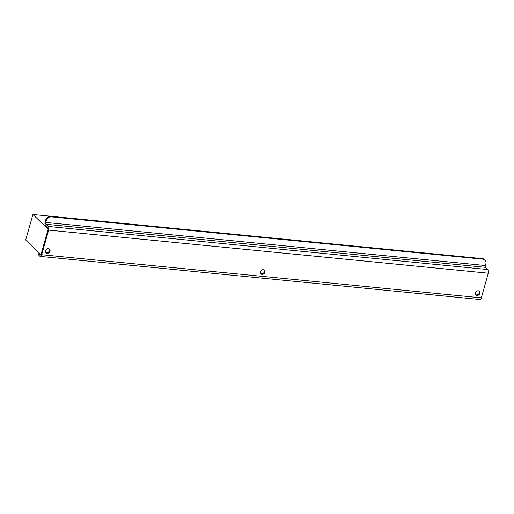 <?xml version="1.0" encoding="UTF-8"?>
<svg xmlns="http://www.w3.org/2000/svg" width="514" height="514" viewBox="0 0 514 514"><rect width="100%" height="100%" fill="white"/><g stroke="black" fill="none" stroke-linecap="round" stroke-linejoin="round"><path stroke-width="0.77" d="M47.089 253.293A2.551 2.101 133.7 0 0 49.697 251.828A2.551 2.101 133.7 0 0 49.511 249.11A2.551 2.101 133.7 0 0 48.406 248.622A2.551 2.101 133.7 0 0 45.791 250.087A2.551 2.101 133.7 0 0 45.984 252.798A2.551 2.101 133.7 0 0 47.089 253.293M45.727 252.496A2.551 2.101 133.7 0 0 46.511 252.747A2.551 2.101 133.7 0 0 48.997 251.481A2.551 2.101 133.7 0 0 49.196 248.872M477.005 295.447A2.551 2.101 133.7 0 0 479.613 293.982A2.551 2.101 133.7 0 0 479.427 291.265A2.551 2.101 133.7 0 0 478.322 290.776A2.551 2.101 133.7 0 0 475.713 292.241A2.551 2.101 133.7 0 0 475.9 294.952A2.551 2.101 133.7 0 0 477.005 295.447M475.643 294.644A2.551 2.101 133.7 0 0 476.427 294.901A2.551 2.101 133.7 0 0 478.913 293.635A2.551 2.101 133.7 0 0 479.112 291.027M262.044 274.367A2.551 2.101 133.7 0 0 264.659 272.902A2.551 2.101 133.7 0 0 264.472 270.191A2.551 2.101 133.7 0 0 263.367 269.696A2.551 2.101 133.7 0 0 260.752 271.161A2.551 2.101 133.7 0 0 260.939 273.878A2.551 2.101 133.7 0 0 262.044 274.367M260.688 273.57A2.551 2.101 133.7 0 0 261.472 273.821A2.551 2.101 133.7 0 0 263.958 272.555A2.551 2.101 133.7 0 0 264.151 269.946M488.3 273.197A2.782 1.33 95.6 0 0 487.876 269.554L485.582 267.357A1.394 0.668 95.6 0 1 485.37 265.532L45.72 222.427A1.394 0.668 -84.4 0 0 45.932 224.252L48.226 226.443A2.782 1.33 -84.4 0 1 48.65 230.092L41.679 254.726L481.329 297.837L488.3 273.197L48.65 230.092M45.72 222.427L46.202 220.731L45.624 220.178L45.148 221.881A2.782 1.33 -84.4 0 0 45.573 225.524L47.866 227.721A1.394 0.668 -84.4 0 1 48.078 229.54L41.107 254.179A1.394 0.668 -84.4 0 1 40.394 255.015A1.394 0.668 -84.4 0 1 40.169 254.905L39.405 254.173L39.045 255.445L39.809 256.178A2.782 1.33 -84.4 0 0 40.259 256.402A2.782 1.33 -84.4 0 0 41.679 254.726M481.329 297.837A2.782 1.33 95.6 0 1 479.909 299.508L40.259 256.402M39.045 255.445A4.639 1.433 -164.2 0 1 38.634 254.584L38.993 253.306A4.639 1.433 15.8 0 0 39.405 254.173M39.282 252.972A4.639 1.433 15.8 0 0 38.993 253.306M45.624 220.178A4.639 3.816 -46.3 0 1 50.886 216.33L482.421 258.645A4.639 3.816 -46.3 0 1 484.432 259.538L485.004 260.084A4.639 3.816 133.7 0 1 485.852 263.836L485.37 265.532M485.004 260.084A4.639 3.816 133.7 0 0 482.999 259.191L482.421 258.645M50.886 216.33L51.458 216.876L482.999 259.191M51.458 216.876A4.639 3.816 133.7 0 0 46.202 220.731M32.909 214.492L48.194 229.115L40.985 254.603L25.7 239.98L32.909 214.492L472.655 257.681M45.932 224.252L485.582 267.357M487.876 269.554L48.226 226.443M40.638 254.95L40.169 254.905"/></g></svg>
